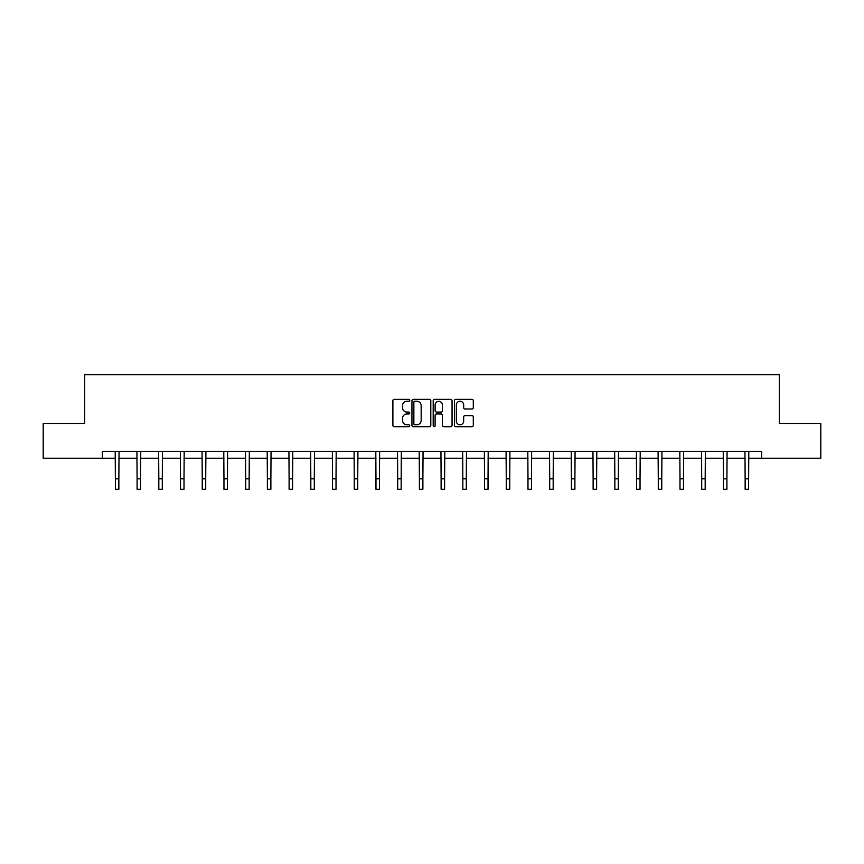 <?xml version="1.0" encoding="UTF-8"?>
<svg xmlns="http://www.w3.org/2000/svg" width="864" height="864" viewBox="0 0 864 864"><rect width="100%" height="100%" fill="white"/><g stroke="black" fill="none" stroke-linecap="round" stroke-linejoin="round"><path stroke-width="1.3" d="M409.73 400.313A0.961 0.961 0 0 0 408.769 399.352L394.254 399.352A1.372 1.372 0 0 0 392.882 400.723L392.882 425.315A1.372 1.372 0 0 0 394.254 426.686L408.769 426.686A0.961 0.961 0 0 0 409.73 425.725A0.961 0.961 0 0 0 408.769 424.775L406.89 424.775A4.374 4.374 0 0 1 402.516 420.401L402.516 418.349A4.374 4.374 0 0 1 406.89 413.975L408.769 413.975A0.961 0.961 0 0 0 409.73 413.024A0.961 0.961 0 0 0 408.769 412.063L406.89 412.063A4.374 4.374 0 0 1 402.516 407.689L402.516 405.637A4.374 4.374 0 0 1 406.89 401.263L408.769 401.263A0.961 0.961 0 0 0 409.73 400.313M471.928 408.985A1.372 1.372 0 0 0 473.299 407.624L473.299 400.723A1.372 1.372 0 0 0 471.928 399.352L455.814 399.352A1.372 1.372 0 0 0 454.442 400.723L454.442 425.315A1.372 1.372 0 0 0 455.814 426.686L471.928 426.686A1.372 1.372 0 0 0 473.299 425.315L473.299 416.977A1.372 1.372 0 0 0 471.928 415.616L465.037 415.616A1.372 1.372 0 0 0 463.666 416.977L463.666 421.114A3.65 3.65 0 0 1 460.015 424.775A3.65 3.65 0 0 1 456.354 421.114L456.354 404.924A3.65 3.65 0 0 1 460.015 401.263A3.65 3.65 0 0 1 463.666 404.924L463.666 407.624A1.372 1.372 0 0 0 465.037 408.985L471.928 408.985M102.362 458.266L43.2 458.266L43.2 423.457L84.683 423.457L84.683 374.738L779.317 374.738L779.317 423.457L820.8 423.457L820.8 458.266L761.638 458.266L761.638 451.3L102.362 451.3L102.362 458.266L115.376 458.266M430.801 400.723A1.372 1.372 0 0 0 429.44 399.352L413.316 399.352A1.372 1.372 0 0 0 411.944 400.723L411.944 425.315A1.372 1.372 0 0 0 413.316 426.686L429.44 426.686A1.372 1.372 0 0 0 430.801 425.315L430.801 400.723M434.56 399.352L450.684 399.352A1.372 1.372 0 0 1 452.056 400.723L452.056 425.315A1.372 1.372 0 0 1 450.684 426.686L443.783 426.686A1.372 1.372 0 0 1 442.422 425.315L442.422 415.346A1.372 1.372 0 0 0 441.05 413.975L436.471 413.975A1.372 1.372 0 0 0 435.11 415.346L435.11 425.725A0.961 0.961 0 0 1 434.149 426.686A0.961 0.961 0 0 1 433.199 425.725L433.199 400.723A1.372 1.372 0 0 1 434.56 399.352M118.854 458.266L137.095 458.266M140.573 458.266L158.814 458.266M162.292 458.266L180.522 458.266M184.01 458.266L202.241 458.266M205.718 458.266L223.96 458.266M227.437 458.266L245.678 458.266M249.156 458.266L267.386 458.266M270.875 458.266L289.105 458.266M292.583 458.266L310.824 458.266M314.302 458.266L332.543 458.266M336.02 458.266L354.251 458.266M357.739 458.266L375.97 458.266M379.447 458.266L397.688 458.266M401.166 458.266L419.407 458.266M422.885 458.266L441.115 458.266M444.593 458.266L462.834 458.266M466.312 458.266L484.553 458.266M488.03 458.266L506.261 458.266M509.749 458.266L527.98 458.266M531.457 458.266L549.698 458.266M553.176 458.266L571.417 458.266M574.895 458.266L593.125 458.266M596.614 458.266L614.844 458.266M618.322 458.266L636.563 458.266M640.04 458.266L658.282 458.266M661.759 458.266L679.99 458.266M683.478 458.266L701.708 458.266M705.186 458.266L723.427 458.266M726.905 458.266L745.146 458.266M748.624 458.266L761.638 458.266M414.817 401.263A0.961 0.961 0 0 0 413.856 402.224L413.856 423.814A0.961 0.961 0 0 0 414.817 424.775L416.794 424.775A4.374 4.374 0 0 0 421.168 420.401L421.168 405.637A4.374 4.374 0 0 0 416.794 401.263L414.817 401.263M442.422 404.989A3.65 3.65 0 0 0 438.761 401.339A3.65 3.65 0 0 0 435.11 404.989L435.11 410.692A1.372 1.372 0 0 0 436.471 412.063L441.05 412.063A1.372 1.372 0 0 0 442.422 410.692L442.422 404.989M115.204 451.3L115.376 478.818L118.854 478.818L119.038 451.3M115.376 478.818L115.376 489.262L118.854 489.262L118.854 478.818M136.922 451.3L137.095 478.818L140.573 478.818L140.746 451.3M137.095 478.818L137.095 489.262L140.573 489.262L140.573 478.818M158.63 451.3L158.814 478.818L162.292 478.818L162.464 451.3M158.814 478.818L158.814 489.262L162.292 489.262L162.292 478.818M180.349 451.3L180.522 478.818L184.01 478.818L184.183 451.3M180.522 478.818L180.522 489.262L184.01 489.262L184.01 478.818M202.068 451.3L202.241 478.818L205.718 478.818L205.902 451.3M202.241 478.818L202.241 489.262L205.718 489.262L205.718 478.818M223.776 451.3L223.96 478.818L227.437 478.818L227.61 451.3M223.96 478.818L223.96 489.262L227.437 489.262L227.437 478.818M245.495 451.3L245.678 478.818L249.156 478.818L249.329 451.3M245.678 478.818L245.678 489.262L249.156 489.262L249.156 478.818M267.214 451.3L267.386 478.818L270.875 478.818L271.048 451.3M267.386 478.818L267.386 489.262L270.875 489.262L270.875 478.818M288.932 451.3L289.105 478.818L292.583 478.818L292.766 451.3M289.105 478.818L289.105 489.262L292.583 489.262L292.583 478.818M310.64 451.3L310.824 478.818L314.302 478.818L314.474 451.3M310.824 478.818L310.824 489.262L314.302 489.262L314.302 478.818M332.359 451.3L332.543 478.818L336.02 478.818L336.193 451.3M332.543 478.818L332.543 489.262L336.02 489.262L336.02 478.818M354.078 451.3L354.251 478.818L357.739 478.818L357.912 451.3M354.251 478.818L354.251 489.262L357.739 489.262L357.739 478.818M375.797 451.3L375.97 478.818L379.447 478.818L379.631 451.3M375.97 478.818L375.97 489.262L379.447 489.262L379.447 478.818M397.505 451.3L397.688 478.818L401.166 478.818L401.339 451.3M397.688 478.818L397.688 489.262L401.166 489.262L401.166 478.818M419.224 451.3L419.407 478.818L422.885 478.818L423.058 451.3M419.407 478.818L419.407 489.262L422.885 489.262L422.885 478.818M440.942 451.3L441.115 478.818L444.593 478.818L444.776 451.3M441.115 478.818L441.115 489.262L444.593 489.262L444.593 478.818M462.661 451.3L462.834 478.818L466.312 478.818L466.495 451.3M462.834 478.818L462.834 489.262L466.312 489.262L466.312 478.818M484.369 451.3L484.553 478.818L488.03 478.818L488.203 451.3M484.553 478.818L484.553 489.262L488.03 489.262L488.03 478.818M506.088 451.3L506.261 478.818L509.749 478.818L509.922 451.3M506.261 478.818L506.261 489.262L509.749 489.262L509.749 478.818M527.807 451.3L527.98 478.818L531.457 478.818L531.641 451.3M527.98 478.818L527.98 489.262L531.457 489.262L531.457 478.818M549.526 451.3L549.698 478.818L553.176 478.818L553.36 451.3M549.698 478.818L549.698 489.262L553.176 489.262L553.176 478.818M571.234 451.3L571.417 478.818L574.895 478.818L575.068 451.3M571.417 478.818L571.417 489.262L574.895 489.262L574.895 478.818M592.952 451.3L593.125 478.818L596.614 478.818L596.786 451.3M593.125 478.818L593.125 489.262L596.614 489.262L596.614 478.818M614.671 451.3L614.844 478.818L618.322 478.818L618.505 451.3M614.844 478.818L614.844 489.262L618.322 489.262L618.322 478.818M636.39 451.3L636.563 478.818L640.04 478.818L640.224 451.3M636.563 478.818L636.563 489.262L640.04 489.262L640.04 478.818M658.098 451.3L658.282 478.818L661.759 478.818L661.932 451.3M658.282 478.818L658.282 489.262L661.759 489.262L661.759 478.818M679.817 451.3L679.99 478.818L683.478 478.818L683.651 451.3M679.99 478.818L679.99 489.262L683.478 489.262L683.478 478.818M701.536 451.3L701.708 478.818L705.186 478.818L705.37 451.3M701.708 478.818L701.708 489.262L705.186 489.262L705.186 478.818M723.254 451.3L723.427 478.818L726.905 478.818L727.078 451.3M723.427 478.818L723.427 489.262L726.905 489.262L726.905 478.818M744.962 451.3L745.146 478.818L748.624 478.818L748.796 451.3M745.146 478.818L745.146 489.262L748.624 489.262L748.624 478.818"/></g></svg>
